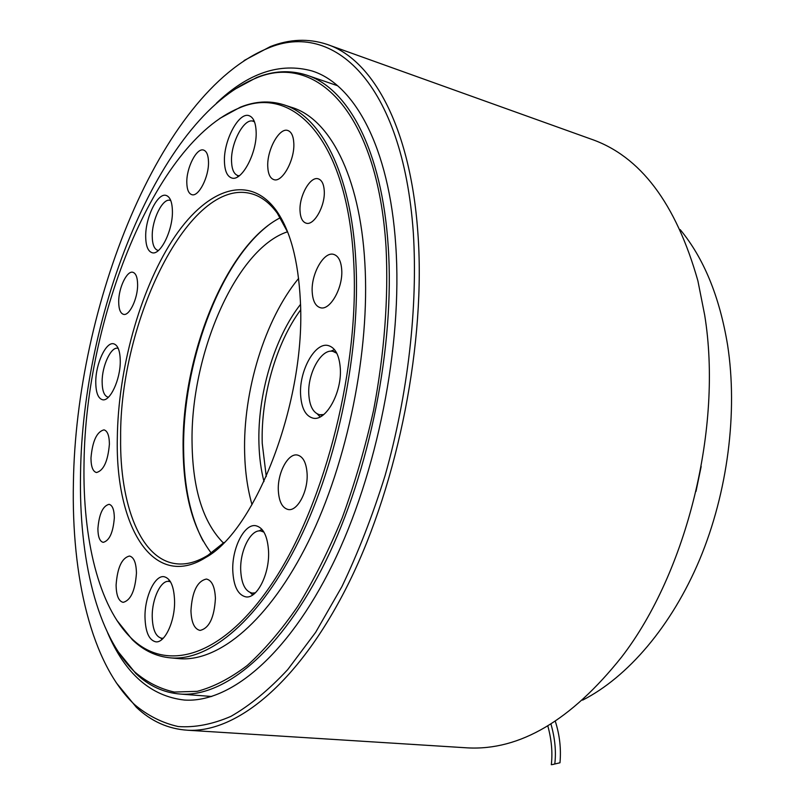 <?xml version="1.0" encoding="UTF-8"?>
<svg xmlns="http://www.w3.org/2000/svg" width="805" height="805" viewBox="0 0 805 805"><rect width="100%" height="100%" fill="white"/><g stroke="black" fill="none" stroke-linecap="round" stroke-linejoin="round"><path stroke-width="1.21" d="M582.619 700.139C627.548 677.236 671.551 626.441 699.736 559.364C727.74 492.207 737.933 412.069 727.589 345.023C719.549 296.532 703.741 258.063 680.165 229.596M552.17 764.619L559.978 762.778L552.17 764.619M244.086 60.536L270.289 46.61C289.518 39.043 308.345 38.278 326.77 44.295C371.95 58.835 410.158 125.741 417.795 231.85C426.107 340.585 398.646 481.521 349.471 581.562C300.174 681.825 236.841 732.983 187.676 730.236C168.285 729.008 151.169 721.35 136.327 707.253L116.172 682.64M328.51 44.919L590.88 139.034C640.267 155.999 675.938 203.273 697.895 280.854L704.677 315.077C722.86 426.7 687.007 572.295 621.611 657.051C571.057 720.475 519.668 750.743 467.433 747.865L464.606 747.684M701.175 466.467L695.993 491.422M298.605 278.419C264.694 319.484 242.939 391.321 244.64 452.963C245.102 471.811 247.558 489.038 252.005 504.665M287.526 231.78C235.483 248.906 190.151 355.8 192.073 443.585C192.787 489.531 203.242 522.687 223.448 543.043M300.597 309.925C276.075 343.131 260.75 397.127 262.239 443.414L266.274 476.56M263.99 481.571C261.011 470.029 259.331 457.441 258.948 443.817C257.409 395.054 274.163 337.999 300.486 304.411M107.608 632.77C125.188 673.795 150.787 696.214 184.415 700.048C229.475 703.087 287.325 656.236 332.364 564.869C377.283 473.682 402.731 345.295 395.768 245.394C389.308 146.671 354.12 83.921 311.988 70.951C280.039 62.206 248.212 72.933 216.475 103.141M73.406 482.809C71.393 576.521 91.136 663.511 134.546 704.586C147.738 715.655 162.288 722.981 178.217 726.543C194.83 727.73 212.369 724.349 230.834 716.41C249.641 705.703 268.608 690.106 287.727 669.599L315.661 632.317L341.914 586.614C358.275 552.381 372.685 515.311 385.142 475.403C408.085 394.078 417.976 306.715 413.307 232.474C402.711 82.231 332.857 19.954 267.612 48.35C159.41 92.978 75.972 306.796 73.406 482.809M84.032 463.217C82.593 538.515 98.472 606.578 131.497 638.385C167.048 673.211 224.333 657.474 275.149 578.775C325.914 500.549 359.875 364.906 353.647 260.84C347.257 138.732 292.628 84.082 239.025 108.081C154.711 142.747 85.511 318.75 84.032 463.217M219.795 118.426L240.363 107.186C254.944 101.299 269.142 100.414 282.958 104.539C320.42 115.336 351.04 172.119 355.81 260.548C360.902 348.565 338.241 460.49 299.188 540.125C260.025 619.88 209.884 661.126 170.751 657.886C156.361 656.608 143.572 650.561 132.372 639.744L116.675 620.092M80.54 473.692C78.87 558.157 96.731 635.548 134.868 672.054C146.792 682.187 159.933 688.849 174.313 692.048L197.225 691.334C213.355 687.098 229.978 678.524 247.095 665.604C264.292 650.138 281.166 630.426 297.709 606.457C313.819 580.224 328.651 550.69 342.206 517.846C354.764 483.523 365.228 447.671 373.58 410.258C384.418 352.952 388.574 298.625 386.048 247.276C377.575 110.667 314.986 51.963 255.235 78.447C158.927 118.244 82.462 313.276 80.54 473.692M233.48 89.989L256.564 77.552C273.499 70.79 290.021 69.924 306.152 74.966C347.589 87.604 382.083 149.569 388.252 246.974C394.893 345.315 369.797 471.529 325.703 561.196C281.498 651.034 224.776 697.15 180.612 694.081C163.727 692.793 148.774 685.9 135.743 673.393L118.033 651.517M267.964 225.611C218.839 263.587 182.403 364.665 183.62 449.381C183.963 486.421 190.453 516.951 203.061 540.96M211.272 553.075C192.989 528.986 183.6 494.23 183.107 448.808C181.548 356.776 225.672 245.595 280.311 217.722M117.309 438.232C118.104 369.857 139.436 291.712 172.109 240.745C204.641 190.101 248.01 172.109 276.055 210.165C290.213 229.989 298.313 260.206 300.366 300.839C306.091 400.387 255.99 530.314 205.607 557.573C152.739 590.84 115.306 525.786 117.309 438.232M287.858 232.565L277.363 213.305C269.715 202.85 261.062 196.319 251.391 193.723C189.376 176.667 119.472 321.386 120.629 437.829C119.714 504.795 140.654 559.847 176.365 563.772C186.317 564.919 196.873 562.071 208.022 555.219L224.052 542.449M117.892 348.334L117.782 348.303C111.06 346.412 102.074 365.701 102.134 381.52C102.185 390.777 104.157 395.99 108.061 397.157L108.232 397.398M95.765 381.812C95.735 363.709 105.978 341.622 113.626 343.785C117.922 345.083 120.136 350.93 120.267 361.324C120.428 379.618 109.993 401.886 102.497 399.733C98.049 398.395 95.805 392.417 95.765 381.812M336.832 353.284L332.988 351.403C321.437 348.193 307.46 373.399 308.798 394.259C309.553 406.112 313.195 412.945 319.696 414.756L323.731 414.565M320.138 416.92L317.271 413.911M300.587 394.641C299.118 370.763 315.057 341.884 328.219 345.546C335.272 347.569 339.297 355.186 340.304 368.378C342.075 392.548 325.804 421.649 312.994 418.137C305.568 416.074 301.432 408.246 300.587 394.641M158.444 250.476L157.881 250.375C154.248 249.168 152.366 244.479 152.236 236.308C151.883 219.745 162.711 197.738 170.137 200.375L170.781 200.596M172.411 211.162C172.2 202.025 170.097 196.782 166.122 195.434C157.659 192.445 145.333 217.642 145.695 236.579C145.826 245.948 147.959 251.321 152.095 252.71C160.346 255.708 172.924 230.341 172.411 211.162M254.501 121.877L253.122 121.233C244.126 117.691 230.663 143.109 231.538 161.372C231.84 169.463 233.963 174.202 237.898 175.591L239.256 175.782M238.028 176.627L237.264 175.369M224.444 161.664C223.478 140.784 238.823 111.654 249.067 115.689C253.354 117.248 255.708 122.521 256.131 131.507C257.288 152.688 241.611 181.98 231.659 177.955C227.171 176.376 224.766 170.942 224.444 161.664M255.396 592.792L252.237 593.114C245.233 591.474 241.389 583.786 240.695 570.041C239.93 550.54 250.808 529.066 260.78 530.968L263.949 532.135M250.315 592.651L252.7 594.965M268.568 551.516C267.622 536.11 263.346 527.496 255.708 525.695C244.348 523.522 231.941 548.114 232.766 570.433C233.52 586.191 237.898 595.016 245.887 596.887C257.006 598.92 269.635 574.056 268.568 551.516M170.509 581.844L168.829 581.391C160.809 580.033 151.964 598.93 152.215 616.449C152.568 629.58 155.737 636.856 161.725 638.264L163.314 638.174M162.026 639.391L160.889 638.134M144.981 616.811C144.739 596.757 154.822 575.132 163.948 576.682C170.509 578.221 174.061 586.382 174.584 601.174C175.007 621.42 164.753 643.296 155.778 641.827C148.955 640.206 145.363 631.865 144.981 616.811M300.034 211.011C299.017 196.028 310.307 175.893 318.297 178.851C321.819 180.068 323.801 184.033 324.254 190.755C325.381 205.879 313.92 226.074 306.091 223.156C302.449 221.928 300.436 217.883 300.034 211.011M97.898 528.674C99.096 514.043 102.819 505.922 109.078 504.312C112.459 505.198 114.199 509.706 114.33 517.816C113.143 532.538 109.44 540.719 103.191 542.359C99.74 541.443 97.979 536.885 97.898 528.674M116.101 584.983C117.399 567.575 121.857 557.925 129.484 556.034C133.882 557.12 136.206 562.816 136.448 573.13C135.17 590.669 130.732 600.409 123.135 602.351C118.607 601.224 116.262 595.438 116.101 584.983M90.975 457.995C92.464 441.1 96.791 431.722 103.976 429.86C107.488 430.846 109.299 435.616 109.4 444.169C107.93 461.185 103.614 470.633 96.459 472.535C92.847 471.509 91.025 466.669 90.975 457.995M118.697 301.784C118.566 287.989 126.928 270.389 132.865 272.291C135.924 273.277 137.504 277.393 137.615 284.648C137.826 298.554 129.343 316.254 123.507 314.342C120.368 313.346 118.758 309.16 118.697 301.784M186.81 182.735C186.317 167.863 196.682 147.456 203.585 150.082C206.633 151.169 208.274 155.053 208.495 161.755C209.079 176.788 198.553 197.275 191.791 194.649C188.642 193.552 186.981 189.578 186.81 182.735M267.763 166.716C266.787 150.143 279.335 127.18 287.838 130.511C291.41 131.799 293.402 136.005 293.805 143.119C294.922 159.883 282.152 182.936 273.851 179.626C270.148 178.328 268.115 174.021 267.763 166.716M312.199 291.953C310.961 274.062 323.882 251.16 333.693 254.39C338.392 255.889 341.068 261.021 341.723 269.796C343.111 287.868 329.99 310.881 320.39 307.721C315.5 306.212 312.763 300.949 312.199 291.953M278.319 490.476C277.413 472.968 288.049 452.913 297.387 455.036C303.113 456.505 306.353 462.724 307.108 473.702C308.174 491.362 297.377 511.557 288.22 509.525C282.273 508.025 278.983 501.686 278.319 490.476M190.946 610.794C192.113 591.625 197.275 581.039 206.432 579.047C211.876 580.294 214.875 586.724 215.418 598.336C214.301 617.646 209.179 628.343 200.053 630.416C194.428 629.118 191.389 622.577 190.946 610.794M177.613 658.51L179.435 658.681C218.849 661.941 269.222 620.886 308.456 541.473C347.579 462.191 370.149 350.718 364.856 262.994C359.885 174.856 328.983 118.144 291.249 107.246L284.356 104.992M330.664 351.232L334.518 349.652M252.589 121.102L253.907 120.458M168.154 581.361L169.563 580.385M261.967 529.348L259.049 530.938M547.823 725.939C551.546 739.564 552.713 752.494 551.314 764.73M550.952 724.047C554.997 738.316 556.275 751.588 554.796 763.854M187.676 730.236L467.433 747.865M313.588 71.504L311.988 70.951M134.546 704.586L136.327 707.253M131.497 638.385L132.372 639.744M134.868 672.054L135.743 673.393M277.363 213.305L276.055 210.165M319.696 414.756L322.694 415.36M157.881 250.375L158.394 250.506M237.898 175.591L239.065 175.933M252.237 593.114L254.722 593.416M161.725 638.264L163.093 638.405M179.435 658.681L170.751 657.886M251.391 193.723L252.368 193.995M180.612 694.081L211.725 696.486M307.731 75.499L337.516 85.712M169 581.411L170.358 581.572M261.011 530.998L263.476 531.36M253.253 121.273L254.41 121.636M170.237 200.395L170.761 200.546M333.23 351.453L336.208 352.137M208.022 555.219L205.607 557.573M255.235 78.447L256.564 77.552M239.025 108.081L240.363 107.186M267.612 48.35L270.289 46.61M555.309 721.27C559.686 735.015 561.246 748.841 559.978 762.758"/></g></svg>

